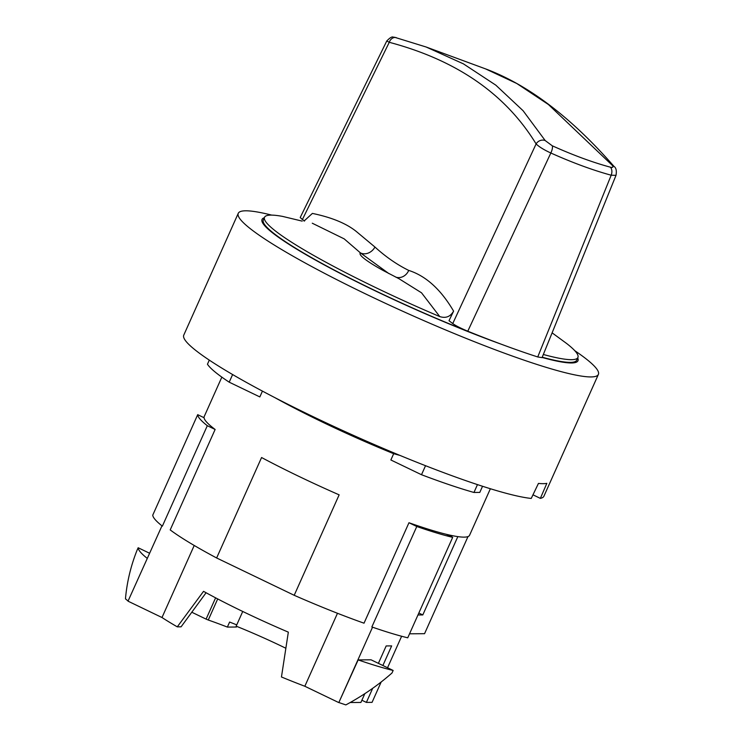 <?xml version="1.0" encoding="UTF-8"?>
<svg xmlns="http://www.w3.org/2000/svg" width="742" height="742" viewBox="0 0 742 742"><rect width="100%" height="100%" fill="white"/><g stroke="black" fill="none" stroke-linecap="round" stroke-linejoin="round"><path stroke-width="1.11" d="M264.319 217.758A173.034 19.515 24.1 0 0 262.047 219.446A173.034 19.515 24.1 0 0 338.482 272.481A173.034 19.515 24.1 0 0 501.063 344.14M542.124 357.458A173.034 19.515 24.1 0 0 571.433 362.968A173.034 19.515 24.1 0 0 577.962 360.76A173.034 19.515 24.1 0 0 577.703 357.941M271.674 215.106A197.261 22.241 24.1 0 0 245.704 210.802A197.261 22.241 24.1 0 0 238.256 213.316A197.261 22.241 24.1 0 0 387.528 304.285A197.261 22.241 24.1 0 0 590.938 376.936A197.261 22.241 24.1 0 0 598.386 374.413A197.261 22.241 24.1 0 0 574.781 350.697M238.256 213.316L183.775 335.106A197.261 22.241 24.1 0 0 325.274 422.448A197.261 22.241 24.1 0 0 531.235 498.438L538.442 483.422A197.261 22.241 24.1 0 0 543.2 483.663A197.261 22.241 24.1 0 0 546.835 483.357L540.361 498.374L532.969 494.812M598.386 374.413L543.914 496.203A197.261 22.241 -155.9 0 1 540.361 498.374M274.957 397.684A145.349 16.389 24.1 0 0 393.677 453.696L400.049 455.449M194.219 545.472L161.997 617.52L128.023 601.168L161.969 525.837A152.277 17.168 24.1 0 0 162.368 526.152L207.306 425.704L215.124 429.47L170.196 529.909A145.349 16.389 -155.9 0 0 216.636 557.975L294.203 595.297A145.349 16.389 -155.9 0 0 364.025 623.187L408.963 522.739A145.349 16.389 24.1 0 0 446.341 534.305A145.349 16.389 24.1 0 0 464.075 537.134A145.349 16.389 24.1 0 0 469.565 535.279L490.379 488.737M409.538 633.807L424.554 633.696L467.998 536.568M221.839 377.14L204.198 416.577A145.349 16.389 24.1 0 0 204.05 417.718A145.349 16.389 24.1 0 0 215.124 429.47M457.833 536.624L422.801 614.933L417.969 614.97M452.091 535.613L451.553 536.818M422.801 614.933L418.831 613.031M382.881 665.509L391.655 645.902L386.174 645.939L378.392 663.348M350.233 702.516L360.9 702.442L364.823 693.677M358.154 659.907L371.046 659.814L393.149 670.453A152.277 17.168 -155.9 0 1 358.154 659.907L338.806 702.6L372.503 627.268L371.853 626.953A152.277 17.168 24.1 0 0 372.753 627.268L372.503 627.268M372.697 688.288L366.381 702.405L372.057 702.359L381.193 681.935M387.537 667.754L401.626 636.256M366.381 702.405L361.883 700.244M161.997 617.52A124.591 14.052 24.1 0 0 177.282 626.851L203.54 591.346A124.591 14.052 24.1 0 0 288.332 632.147L281.459 676.982A124.591 14.052 24.1 0 0 304.832 686.257L337.48 613.272M338.806 702.6L304.832 686.257M393.149 670.453L392.026 672.966C378.309 685.098 362.921 695.746 345.865 704.9A152.277 17.168 -155.9 0 1 339.057 702.6M128.088 601.02A152.277 17.168 -155.9 0 1 125.463 598.84C126.919 582.182 130.787 565.988 137.047 550.267L138.17 547.754L149.485 553.198M206.09 592.747L181.085 626.823L177.282 626.851M191.751 612.215L206.09 619.116L215.607 597.839M236.902 626.452L236.448 627.018L227.367 627.083A95.514 10.768 -155.9 0 0 208.27 620.024L206.09 619.116M227.367 627.083L229.621 622.056A95.514 10.768 -155.9 0 1 236.735 624.875M242.736 611.473L236.169 626.155A89.977 10.147 -155.9 0 1 285.828 648.239M162.368 526.152L161.719 525.837M161.969 525.837A152.277 17.168 24.1 0 1 152.769 515.106L197.706 414.657A152.277 17.168 24.1 0 0 207.306 425.704M372.753 627.268A152.277 17.168 24.1 0 0 407.748 637.805L452.685 537.356L446.341 534.305M371.853 626.953L416.781 526.505A152.277 17.168 24.1 0 0 452.685 537.356M408.963 522.739L416.781 526.505M216.636 557.975L261.574 457.526A145.349 16.389 24.1 0 0 339.14 494.849L294.203 595.297M482.541 486.27L479.786 492.419L473.962 492.465A166.115 18.735 -155.9 0 1 421.502 474.722L390.867 459.975L393.677 453.696M232.617 374.543L229.204 382.176L259.839 396.924L262.436 391.108M209.29 360.111L207.454 364.22A166.115 18.735 -155.9 0 0 229.204 382.176M425.537 465.707L421.502 474.722M477.468 484.609L473.962 492.465M204.05 417.718L197.706 414.657M147.185 558.336A152.277 17.168 -155.9 0 1 138.17 547.754M612.141 165.206A6.919 5.231 138.8 0 1 614.033 166.431L614.033 166.431C571.173 117.394 528.341 84.876 485.546 68.876L516.803 83.512L548.421 104.52L612.141 165.206C613.615 167.108 613.04 167.775 610.416 167.191C592.747 162.415 573.362 155.282 552.271 145.794A6.919 2.337 -65.8 0 1 550.833 153L467.785 331.21A193.801 21.852 24.1 0 0 537.737 356.958L542.05 357.644L616.008 175.344L611.185 175.214C592.839 170.206 572.722 162.804 550.833 153C544.007 149.865 539.091 146.842 536.104 143.929L452.741 323.577A1666.356 187.911 -155.9 0 0 449.003 320.711L453.594 311.13C440.915 289.519 425.964 275.95 408.721 270.413C397.072 264.69 385.812 256.899 374.951 247.04A11.074 9.164 -47.5 0 1 360.408 252.874L344.186 238.868L312.28 223.221M408.721 270.413A11.074 9.609 -64.1 0 1 395.616 277.035M388.817 273.538L360.408 252.874A69.739 7.865 -155.9 0 0 383.187 270.515L398.908 278.667L421.521 292.802L439.765 316.584A171.652 19.357 24.1 0 1 264.523 217.295A171.652 19.357 24.1 0 1 271.006 215.106A171.652 19.357 -155.9 0 1 282.535 216.395L302.207 221.125M374.951 247.04L356.262 231.448C346.254 223.407 331.628 217.397 312.391 213.418L304.016 221.07M552.271 145.794L545.203 140.563A6.919 5.982 -31.3 0 0 536.104 143.929C505.645 94.086 456.701 60.204 389.262 42.303L302.393 219.53A1666.356 187.911 -155.9 0 1 304.591 220.94M545.203 140.563L523.11 110.743L495.814 85.154L463.435 63.868L426.112 46.996L394.364 37.202C393.158 37.861 392.852 34.642 386.767 40.995L389.262 42.303A6.919 5.528 -75.2 0 1 396.191 37.61M302.393 219.53L300.213 217.517L386.767 40.995M467.785 331.21C460.838 328.316 455.829 325.775 452.741 323.577M552.113 332.852L566.582 343.453A171.652 19.357 -155.9 0 1 577.907 357.477A171.652 19.357 -155.9 0 1 571.433 359.675A171.652 19.357 24.1 0 1 543.329 354.481M577.907 357.477L576.701 360.195A171.652 19.357 -155.9 0 1 570.218 362.384A171.652 19.357 24.1 0 1 542.216 357.217M264.523 217.295L263.317 220.012A171.652 19.357 24.1 0 0 482.68 337.128M453.594 311.13C450.413 316.695 445.803 318.513 439.765 316.584M610.416 167.191A6.919 4.619 -74.9 0 1 611.185 175.214L537.737 356.958M208.27 620.024L217.703 598.933M614.033 166.431C616.129 167.803 616.788 170.781 616.008 175.344M485.537 68.876L426.103 46.996"/></g></svg>
